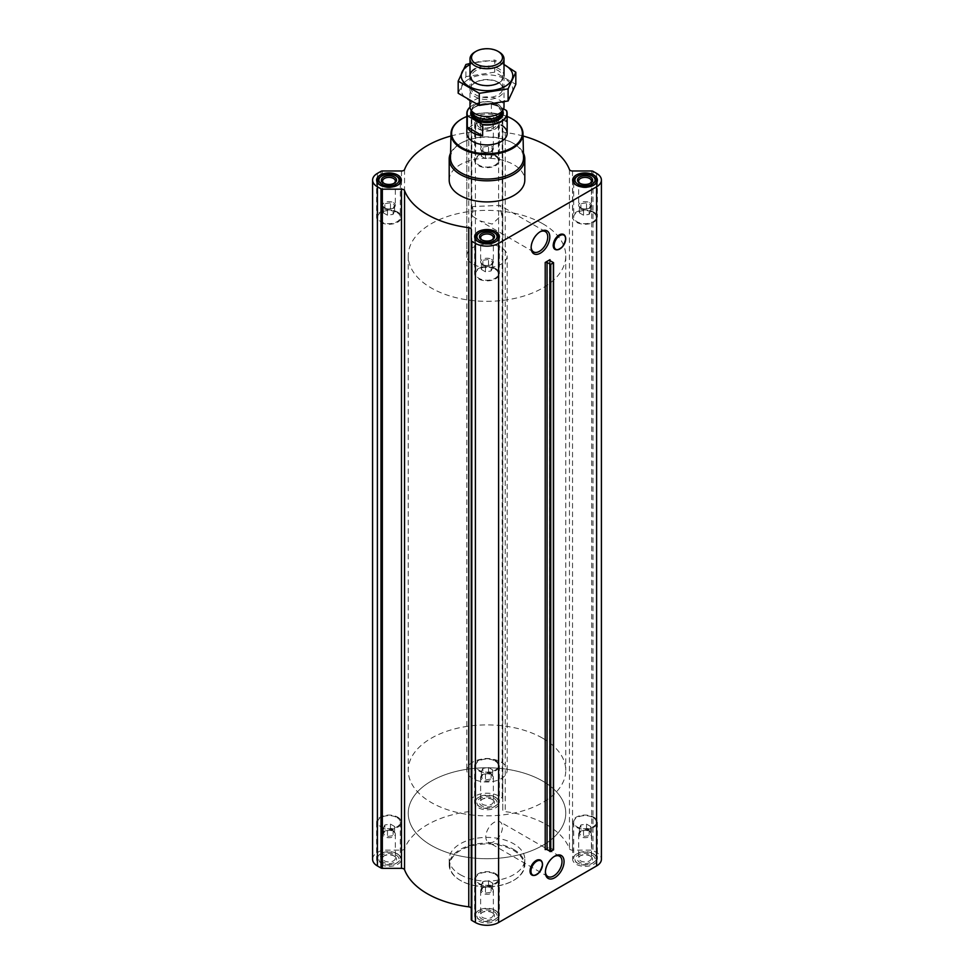 <?xml version="1.0" encoding="UTF-8"?>
<svg xmlns="http://www.w3.org/2000/svg" width="974" height="974" viewBox="0 0 974 974"><rect width="100%" height="100%" fill="white"/><g stroke="black" fill="none" stroke-linecap="round" stroke-linejoin="round"><path stroke-width="0.73" stroke-dasharray="4.87 3.65" d="M472.743 216.386A11.737 6.781 -60 0 1 472.743 206.561L499.942 205.392L501.732 215.035L492.211 224.069L479.865 220.903L472.743 216.386L472.743 206.561M531.147 247.104A11.737 6.781 -60 0 1 531.134 246.532A11.737 6.781 -60 0 1 539.438 232.153A11.737 6.781 -60 0 1 539.937 231.885M393.472 831.431A6.368 3.677 180 0 1 394.787 832.539A6.368 3.677 180 0 1 395.334 834.036A6.368 3.677 180 0 1 388.967 837.713A6.368 3.677 180 0 1 382.599 834.036A6.368 3.677 180 0 1 383.159 832.539A6.368 3.677 180 0 1 393.472 831.431M384.852 824.966L383.354 828.217L387.469 830.591L393.094 829.726L394.592 826.476L390.477 824.101L384.852 824.966L384.852 830.883L383.354 834.134L387.469 836.508L393.094 835.631L394.592 832.393L392.534 830.104L390.477 830.018L384.316 831.053L383.159 832.539M491.505 774.841A6.368 3.677 180 0 1 492.807 775.937A6.368 3.677 180 0 1 493.368 777.435A6.368 3.677 180 0 1 487 781.111A6.368 3.677 180 0 1 480.632 777.435A6.368 3.677 180 0 1 481.193 775.937A6.368 3.677 180 0 1 491.505 774.841M482.885 768.376L481.375 771.615L485.49 774.001L491.115 773.125L492.625 769.874L488.51 767.5L482.885 768.376L482.885 774.293L481.375 777.532L485.49 779.906L491.115 779.042L492.625 775.791L490.567 773.502L488.51 773.417L482.337 774.452L481.193 775.937M589.526 831.431A6.368 3.677 180 0 1 590.841 832.539A6.368 3.677 180 0 1 591.401 834.036A6.368 3.677 180 0 1 585.033 837.713A6.368 3.677 180 0 1 578.666 834.036A6.368 3.677 180 0 1 579.213 832.539A6.368 3.677 180 0 1 589.526 831.431M580.906 824.966L579.408 828.217L583.523 830.591L589.148 829.726L590.646 826.476L586.531 824.101L580.906 824.966L580.906 830.883L579.408 834.134L583.523 836.508L589.148 835.631L590.646 832.393L588.588 830.104L586.531 830.018L580.37 831.053L579.213 832.539M491.505 888.032A6.368 3.677 180 0 1 492.807 889.128A6.368 3.677 180 0 1 493.368 890.626A6.368 3.677 180 0 1 487 894.302A6.368 3.677 180 0 1 480.632 890.626A6.368 3.677 180 0 1 481.193 889.128A6.368 3.677 180 0 1 491.505 888.032M482.885 881.567L481.375 884.806L485.49 887.192L491.115 886.316L492.625 883.077L488.51 880.691L482.885 881.567L482.885 887.484L481.375 890.723L485.49 893.097L491.115 892.233L492.625 888.982L490.567 886.693L488.51 886.608L482.337 887.643L481.193 889.128M561.462 234.186A8.389 4.846 -60 0 1 564.993 239.811A8.389 4.846 -60 0 1 559.186 248.674A8.389 4.846 -60 0 1 553.707 247.615M549.993 260.715L549.993 846.856L545.209 849.62M538.293 859.835A8.389 4.846 -60 0 1 541.824 865.46A8.389 4.846 -60 0 1 536.017 874.323A8.389 4.846 -60 0 1 530.538 873.264M593.763 854.198A12.345 7.135 180 0 1 597.379 859.251A12.345 7.135 180 0 1 585.033 866.373A12.345 7.135 180 0 1 572.675 859.251A12.345 7.135 180 0 1 580.297 852.652A12.345 7.135 180 0 1 593.763 854.198M495.729 797.609A12.345 7.135 180 0 1 499.345 802.649A12.345 7.135 180 0 1 487 809.784A12.345 7.135 180 0 1 474.655 802.649A12.345 7.135 180 0 1 482.276 796.062A12.345 7.135 180 0 1 495.729 797.609M397.709 854.198A12.345 7.135 180 0 1 401.325 859.251A12.345 7.135 180 0 1 388.967 866.373A12.345 7.135 180 0 1 376.621 859.251A12.345 7.135 180 0 1 384.243 852.652A12.345 7.135 180 0 1 397.709 854.198M495.729 910.8A12.345 7.135 180 0 1 499.345 915.84A12.345 7.135 180 0 1 487 922.975A12.345 7.135 180 0 1 474.655 915.84A12.345 7.135 180 0 1 482.276 909.253A12.345 7.135 180 0 1 495.729 910.8M460.264 874.676A37.803 21.83 0 0 0 501.464 879.412A37.803 21.83 0 0 0 524.803 859.251A37.803 21.83 0 0 0 513.736 843.813A37.803 21.83 0 0 0 472.536 839.077A37.803 21.83 0 0 0 449.197 859.251A37.803 21.83 0 0 0 460.264 874.676M471.246 229.462L471.246 919.675M401.471 170.986L401.471 850.144L382.344 850.144A1.887 1.096 0 0 0 381.004 850.472L377.388 852.554A16.388 9.46 0 0 0 372.592 859.251M401.471 850.144A3.153 1.814 0 0 0 404.551 848.719A84.434 48.749 0 0 1 468.774 811.646A3.153 1.814 0 0 0 471.246 809.869L471.246 798.814A1.887 1.096 0 0 1 471.806 798.047L475.409 795.965A16.388 9.46 0 0 1 498.591 795.965L502.194 798.047A1.887 1.096 0 0 1 502.754 798.814L502.754 809.869A3.153 1.814 0 0 0 505.226 811.646A84.434 48.749 0 0 1 569.449 848.719A3.153 1.814 0 0 0 572.529 850.144L591.656 850.144A1.887 1.096 0 0 1 592.996 850.472L596.612 852.554A16.388 9.46 0 0 1 601.408 859.251M553.354 849.547L550.067 847.916A1.266 0.731 0 0 1 549.993 846.856M495.729 118.451A12.345 7.135 180 0 1 499.345 123.491A12.345 7.135 180 0 1 487 130.626A12.345 7.135 180 0 1 474.655 123.491A12.345 7.135 180 0 1 482.276 116.904A12.345 7.135 180 0 1 495.729 118.451M449.197 180.08A37.803 21.83 180 0 1 472.536 159.919A37.803 21.83 180 0 1 513.736 164.655A37.803 21.83 180 0 1 524.803 180.08M523.062 136.007A84.434 48.749 0 0 0 505.226 132.488L505.226 811.646M450.938 136.007A84.434 48.749 0 0 1 468.774 132.488A3.153 1.814 0 0 0 471.246 130.711L471.246 119.656A1.887 1.096 0 0 1 471.806 118.889L475.409 116.795A16.388 9.46 0 0 1 498.591 116.795L502.194 118.889A1.887 1.096 0 0 1 502.754 119.656L502.754 130.711A3.153 1.814 0 0 0 505.226 132.488M502.754 130.711L502.754 809.869M502.754 119.656L502.754 798.814M471.246 119.656L471.246 798.814M471.246 130.711L471.246 809.869M466.838 116.478A35.381 20.43 180 0 1 507.162 116.478M466.838 255.858A20.162 11.639 180 0 1 479.281 245.095A20.162 11.639 180 0 1 501.257 247.627A20.162 11.639 180 0 1 507.162 255.858A20.162 11.639 180 0 1 487 267.497A20.162 11.639 180 0 1 466.838 255.858L466.838 133.268A20.162 11.639 180 0 1 479.281 122.505A20.162 11.639 180 0 1 501.257 125.037M461.761 118.95A36.014 20.795 180 0 1 512.239 118.95M450.475 157.678A36.525 21.087 180 0 1 461.177 143.032A36.525 21.087 180 0 1 512.823 143.032L512.823 143.032A36.525 21.087 180 0 1 523.525 157.678M450.572 153.137A37.803 21.83 180 0 1 460.264 143.555A37.803 21.83 180 0 1 513.736 143.555L513.736 143.555A37.803 21.83 180 0 1 523.428 153.137M512.823 143.032L513.736 143.555L512.823 143.032M495.729 268.678A12.345 7.135 180 0 1 499.345 273.731A12.345 7.135 180 0 1 487 280.853A12.345 7.135 180 0 1 474.655 273.731A12.345 7.135 180 0 1 482.276 267.144A12.345 7.135 180 0 1 495.729 268.678M495.023 269.092A11.347 6.55 180 0 1 498.347 273.731A11.347 6.55 180 0 1 487 280.269A11.347 6.55 180 0 1 475.653 273.731A11.347 6.55 180 0 1 482.654 267.68A11.347 6.55 180 0 1 495.023 269.092M397.709 212.088A12.345 7.135 180 0 1 401.325 217.129A12.345 7.135 180 0 1 388.967 224.263A12.345 7.135 180 0 1 376.621 217.129A12.345 7.135 180 0 1 384.243 210.542A12.345 7.135 180 0 1 397.709 212.088M396.99 212.502A11.347 6.55 180 0 1 400.314 217.129A11.347 6.55 180 0 1 388.967 223.679A11.347 6.55 180 0 1 377.632 217.129A11.347 6.55 180 0 1 384.633 211.078A11.347 6.55 180 0 1 396.99 212.502M495.729 155.487A12.345 7.135 180 0 1 499.345 160.54A12.345 7.135 180 0 1 487 167.662A12.345 7.135 180 0 1 474.655 160.54A12.345 7.135 180 0 1 482.276 153.941A12.345 7.135 180 0 1 495.729 155.487M495.023 155.901A11.347 6.55 180 0 1 498.347 160.54A11.347 6.55 180 0 1 487 167.078A11.347 6.55 180 0 1 475.653 160.54A11.347 6.55 180 0 1 482.654 154.489A11.347 6.55 180 0 1 495.023 155.901M593.763 212.088A12.345 7.135 180 0 1 597.379 217.129A12.345 7.135 180 0 1 585.033 224.263A12.345 7.135 180 0 1 572.675 217.129A12.345 7.135 180 0 1 580.297 210.542A12.345 7.135 180 0 1 593.763 212.088M593.044 212.502A11.347 6.55 180 0 1 596.368 217.129A11.347 6.55 180 0 1 585.033 223.679A11.347 6.55 180 0 1 573.686 217.129A11.347 6.55 180 0 1 580.687 211.078A11.347 6.55 180 0 1 593.044 212.502M496.74 241.065A11.347 6.55 180 0 1 477.26 241.065M478.977 233.078A11.347 6.55 180 0 1 495.023 233.078M594.773 184.463A11.347 6.55 180 0 1 575.281 184.463M577.01 176.489A11.347 6.55 180 0 1 593.044 176.489M494.135 119.376L494.135 119.376A10.081 5.82 180 0 1 494.135 127.606A10.081 5.82 180 0 1 479.865 127.606A10.081 5.82 180 0 1 479.865 119.376A10.081 5.82 180 0 1 494.135 119.376L495.023 119.887A11.347 6.55 180 0 1 498.347 124.514A11.347 6.55 180 0 1 487 131.064A11.347 6.55 180 0 1 475.653 124.514A11.347 6.55 180 0 1 478.977 119.887A11.347 6.55 180 0 1 495.023 119.887L494.135 119.376M492.345 120.399A7.561 4.371 180 0 1 492.345 126.571A7.561 4.371 180 0 1 481.655 126.571A7.561 4.371 180 0 1 481.655 120.399A7.561 4.371 180 0 1 492.345 120.399M398.719 184.463A11.347 6.55 180 0 1 379.227 184.463M380.956 176.489A11.347 6.55 180 0 1 396.99 176.489M491.894 240.006A6.368 3.677 180 0 1 491.505 240.249A6.368 3.677 180 0 1 482.495 240.249A6.368 3.677 180 0 1 482.106 240.006M491.505 259.291A6.368 3.677 180 0 1 493.368 261.896A6.368 3.677 180 0 1 492.807 263.394A6.368 3.677 180 0 1 487 265.573A6.368 3.677 180 0 1 481.193 263.394A6.368 3.677 180 0 1 480.852 262.846A6.368 3.677 180 0 1 480.632 261.896A6.368 3.677 180 0 1 484.565 258.5A6.368 3.677 180 0 1 491.505 259.291M491.115 270.955L492.625 267.716L488.51 265.33L482.885 266.206L481.375 269.445L485.49 271.831L491.115 270.955L491.115 265.038L492.625 261.799L488.51 259.425L482.885 260.289L481.375 263.54L485.49 265.914L491.663 264.879L492.807 263.394M488.51 265.33L488.51 259.425M492.625 267.716L492.625 261.799M482.885 266.206L482.885 260.289M481.375 269.445L481.375 263.54M485.49 271.831L485.49 265.914M393.861 183.416A6.368 3.677 180 0 1 393.472 183.66A6.368 3.677 180 0 1 384.474 183.66A6.368 3.677 180 0 1 384.085 183.416M393.472 202.702A6.368 3.677 180 0 1 395.334 205.295A6.368 3.677 180 0 1 394.787 206.792A6.368 3.677 180 0 1 388.967 208.972A6.368 3.677 180 0 1 383.159 206.792A6.368 3.677 180 0 1 382.819 206.245A6.368 3.677 180 0 1 382.599 205.295A6.368 3.677 180 0 1 386.532 201.898A6.368 3.677 180 0 1 393.472 202.702M393.094 214.365L394.592 211.115L390.477 208.74L384.852 209.605L383.354 212.856L387.469 215.23L393.094 214.365L393.094 208.448L394.592 205.197L390.477 202.823L384.852 203.688L383.354 206.938L387.469 209.313L393.63 208.278L394.787 206.792M491.505 121.86A6.368 3.677 180 0 1 493.368 124.465A6.368 3.677 180 0 1 491.505 127.058A6.368 3.677 180 0 1 482.495 127.058A6.368 3.677 180 0 1 480.632 124.465A6.368 3.677 180 0 1 484.565 121.068A6.368 3.677 180 0 1 491.505 121.86M491.505 146.1A6.368 3.677 180 0 1 493.368 148.705A6.368 3.677 180 0 1 492.807 150.203A6.368 3.677 180 0 1 487 152.382A6.368 3.677 180 0 1 481.193 150.203A6.368 3.677 180 0 1 480.852 149.655A6.368 3.677 180 0 1 480.632 148.705A6.368 3.677 180 0 1 484.565 145.309A6.368 3.677 180 0 1 491.505 146.1M491.115 157.764L492.625 154.525L488.51 152.139L482.885 153.015L481.375 156.254L485.49 158.64L491.115 157.764L491.115 151.847L492.625 148.608L488.51 146.222L482.885 147.098L481.375 150.349L485.49 152.723L491.663 151.688L492.807 150.203M589.915 183.416A6.368 3.677 180 0 1 589.526 183.66A6.368 3.677 180 0 1 580.528 183.66A6.368 3.677 180 0 1 580.139 183.416M589.526 202.702A6.368 3.677 180 0 1 591.401 205.295A6.368 3.677 180 0 1 590.841 206.792A6.368 3.677 180 0 1 585.033 208.972A6.368 3.677 180 0 1 579.213 206.792A6.368 3.677 180 0 1 578.873 206.245A6.368 3.677 180 0 1 578.666 205.295A6.368 3.677 180 0 1 582.586 201.898A6.368 3.677 180 0 1 589.526 202.702M589.148 214.365L590.646 211.115L586.531 208.74L580.906 209.605L579.408 212.856L583.523 215.23L589.148 214.365L589.148 208.448L590.646 205.197L586.531 202.823L580.906 203.688L579.408 206.938L583.523 209.313L589.684 208.278L590.841 206.792M586.531 208.74L586.531 202.823M590.646 211.115L590.646 205.197M580.906 209.605L580.906 203.688M579.408 212.856L579.408 206.938M583.523 215.23L583.523 209.313M488.51 152.139L488.51 146.222M492.625 154.525L492.625 148.608M482.885 153.015L482.885 147.098M481.375 156.254L481.375 150.349M485.49 158.64L485.49 152.723M390.477 208.74L390.477 202.823M394.592 211.115L394.592 205.197M384.852 209.605L384.852 203.688M383.354 212.856L383.354 206.938M387.469 215.23L387.469 209.313M513.736 849.474A37.803 21.83 180 0 1 524.803 864.9A37.803 21.83 180 0 1 513.736 880.338A37.803 21.83 180 0 1 460.264 880.338A37.803 21.83 180 0 1 449.197 864.9A37.803 21.83 180 0 1 472.536 844.738A37.803 21.83 180 0 1 513.736 849.474M513.286 850.241A37.182 21.465 180 0 1 513.286 880.593A37.182 21.465 180 0 1 460.714 880.593A37.182 21.465 180 0 1 460.714 850.241A37.182 21.465 180 0 1 513.286 850.241M545.403 871.73A11.737 6.781 -60 0 1 545.391 871.158A11.737 6.781 -60 0 1 553.695 856.779A11.737 6.781 -60 0 1 554.194 856.511M494.135 841.56A11.737 6.781 -60 0 1 488.254 842.145A11.737 6.781 -60 0 1 488.254 828.582A11.737 6.781 -60 0 1 500.003 821.812A11.737 6.781 -60 0 1 501.805 831.212A11.737 6.781 -60 0 1 494.135 841.56M495.729 873.751A12.345 7.135 180 0 1 499.345 878.791A12.345 7.135 180 0 1 487 885.926A12.345 7.135 180 0 1 474.655 878.791A12.345 7.135 180 0 1 482.276 872.205A12.345 7.135 180 0 1 495.729 873.751M495.023 874.165A11.347 6.55 180 0 1 498.347 878.791A11.347 6.55 180 0 1 487 885.342A11.347 6.55 180 0 1 475.653 878.791A11.347 6.55 180 0 1 482.654 872.741A11.347 6.55 180 0 1 495.023 874.165M397.709 817.162A12.345 7.135 180 0 1 401.325 822.202A12.345 7.135 180 0 1 388.967 829.337A12.345 7.135 180 0 1 376.621 822.202A12.345 7.135 180 0 1 384.243 815.615A12.345 7.135 180 0 1 397.709 817.162M396.99 817.563A11.347 6.55 180 0 1 400.314 822.202A11.347 6.55 180 0 1 388.967 828.752A11.347 6.55 180 0 1 377.632 822.202A11.347 6.55 180 0 1 384.633 816.151A11.347 6.55 180 0 1 396.99 817.563M495.729 760.56A12.345 7.135 180 0 1 499.345 765.601A12.345 7.135 180 0 1 487 772.735A12.345 7.135 180 0 1 474.655 765.601A12.345 7.135 180 0 1 482.276 759.014A12.345 7.135 180 0 1 495.729 760.56M495.023 760.974A11.347 6.55 180 0 1 498.347 765.601A11.347 6.55 180 0 1 487 772.151A11.347 6.55 180 0 1 475.653 765.601A11.347 6.55 180 0 1 482.654 759.55A11.347 6.55 180 0 1 495.023 760.974M593.763 817.162A12.345 7.135 180 0 1 597.379 822.202A12.345 7.135 180 0 1 585.033 829.337A12.345 7.135 180 0 1 572.675 822.202A12.345 7.135 180 0 1 580.297 815.615A12.345 7.135 180 0 1 593.763 817.162M593.044 817.563A11.347 6.55 180 0 1 596.368 822.202A11.347 6.55 180 0 1 585.033 828.752A11.347 6.55 180 0 1 573.686 822.202A11.347 6.55 180 0 1 580.687 816.151A11.347 6.55 180 0 1 593.044 817.563M495.023 910.179A11.347 6.55 180 0 1 498.347 914.817A11.347 6.55 180 0 1 495.023 919.444A11.347 6.55 180 0 1 478.977 919.444A11.347 6.55 180 0 1 475.653 914.817A11.347 6.55 180 0 1 482.654 908.766A11.347 6.55 180 0 1 495.023 910.179M494.135 911.725A10.081 5.82 180 0 1 494.135 919.955A10.081 5.82 180 0 1 479.865 919.955A10.081 5.82 180 0 1 479.865 911.725A10.081 5.82 180 0 1 494.135 911.725M492.345 912.76L492.345 912.76A7.561 4.371 180 0 1 492.345 918.932A7.561 4.371 180 0 1 481.655 918.932A7.561 4.371 180 0 1 481.655 912.76A7.561 4.371 180 0 1 492.345 912.76L491.505 912.261A6.368 3.677 180 0 1 493.368 914.866A6.368 3.677 180 0 1 487 918.543A6.368 3.677 180 0 1 480.632 914.866A6.368 3.677 180 0 1 482.495 912.261A6.368 3.677 180 0 1 491.505 912.261L492.345 912.76M593.044 853.589A11.347 6.55 180 0 1 596.368 858.216A11.347 6.55 180 0 1 593.044 862.842A11.347 6.55 180 0 1 577.01 862.842A11.347 6.55 180 0 1 573.686 858.216A11.347 6.55 180 0 1 580.687 852.165A11.347 6.55 180 0 1 593.044 853.589M592.155 855.123A10.081 5.82 180 0 1 592.155 863.366A10.081 5.82 180 0 1 577.899 863.366A10.081 5.82 180 0 1 577.899 855.123A10.081 5.82 180 0 1 592.155 855.123M590.378 856.158L590.378 856.158A7.561 4.371 180 0 1 590.378 862.331A7.561 4.371 180 0 1 579.676 862.331A7.561 4.371 180 0 1 579.676 856.158A7.561 4.371 180 0 1 590.378 856.158L589.526 855.671A6.368 3.677 180 0 1 591.401 858.264A6.368 3.677 180 0 1 585.033 861.941A6.368 3.677 180 0 1 578.666 858.264A6.368 3.677 180 0 1 580.528 855.671A6.368 3.677 180 0 1 589.526 855.671L590.378 856.158M495.023 796.988A11.347 6.55 180 0 1 498.347 801.614A11.347 6.55 180 0 1 495.023 806.253A11.347 6.55 180 0 1 478.977 806.253A11.347 6.55 180 0 1 475.653 801.614A11.347 6.55 180 0 1 482.654 795.575A11.347 6.55 180 0 1 495.023 796.988M494.135 798.534A10.081 5.82 180 0 1 494.135 806.764A10.081 5.82 180 0 1 479.865 806.764A10.081 5.82 180 0 1 479.865 798.534A10.081 5.82 180 0 1 494.135 798.534M492.345 799.557L492.345 799.557A7.561 4.371 180 0 1 492.345 805.741A7.561 4.371 180 0 1 481.655 805.741A7.561 4.371 180 0 1 481.655 799.557A7.561 4.371 180 0 1 492.345 799.557L491.505 799.07A6.368 3.677 180 0 1 493.368 801.675A6.368 3.677 180 0 1 487 805.352A6.368 3.677 180 0 1 480.632 801.675A6.368 3.677 180 0 1 482.495 799.07A6.368 3.677 180 0 1 491.505 799.07L492.345 799.557M396.99 853.589A11.347 6.55 180 0 1 400.314 858.216A11.347 6.55 180 0 1 396.99 862.842A11.347 6.55 180 0 1 380.956 862.842A11.347 6.55 180 0 1 377.632 858.216A11.347 6.55 180 0 1 384.633 852.165A11.347 6.55 180 0 1 396.99 853.589M396.101 855.123A10.081 5.82 180 0 1 396.101 863.366A10.081 5.82 180 0 1 381.845 863.366A10.081 5.82 180 0 1 381.845 855.123A10.081 5.82 180 0 1 396.101 855.123M394.324 856.158L394.324 856.158A7.561 4.371 180 0 1 394.324 862.331A7.561 4.371 180 0 1 383.622 862.331A7.561 4.371 180 0 1 383.622 856.158A7.561 4.371 180 0 1 394.324 856.158L393.472 855.671A6.368 3.677 180 0 1 395.334 858.264A6.368 3.677 180 0 1 388.967 861.941A6.368 3.677 180 0 1 382.599 858.264A6.368 3.677 180 0 1 384.474 855.671A6.368 3.677 180 0 1 393.472 855.671L394.324 856.158M492.625 883.077L492.625 888.982M488.51 880.691L488.51 886.608M481.375 884.806L481.375 890.723M485.49 887.192L485.49 893.097M491.115 886.316L491.115 892.233M590.646 826.476L590.646 832.393M586.531 824.101L586.531 830.018M579.408 828.217L579.408 834.134M583.523 830.591L583.523 836.508M589.148 829.726L589.148 835.631M492.625 769.874L492.625 775.791M488.51 767.5L488.51 773.417M481.375 771.615L481.375 777.532M485.49 774.001L485.49 779.906M491.115 773.125L491.115 779.042M394.592 826.476L394.592 832.393M390.477 824.101L390.477 830.018M383.354 828.217L383.354 834.134M387.469 830.591L387.469 836.508M393.094 829.726L393.094 835.631M542.701 223.703A78.772 45.474 180 0 1 565.772 255.858A78.772 45.474 180 0 1 487 301.331A78.772 45.474 180 0 1 408.228 255.858A78.772 45.474 180 0 1 456.855 213.842A78.772 45.474 180 0 1 542.701 223.703M542.701 781.087A78.772 45.474 180 0 1 565.772 813.241A78.772 45.474 180 0 1 487 858.727A78.772 45.474 180 0 1 408.228 813.241A78.772 45.474 180 0 1 456.855 771.238A78.772 45.474 180 0 1 542.701 781.087A78.772 45.474 180 0 1 565.772 813.241A78.772 45.474 180 0 1 487 858.727A78.772 45.474 180 0 1 408.228 813.241A78.772 45.474 180 0 1 456.855 771.238A78.772 45.474 180 0 1 542.701 781.087M470.004 107.201A19.918 11.493 180 0 1 472.914 105.07A19.918 11.493 180 0 1 491.712 102.026L503.595 108.881M470.004 107.14A20.162 11.639 180 0 1 472.743 105.168A20.162 11.639 180 0 1 491.383 102.039L491.712 102.026M501.257 762.143A20.162 11.639 180 0 1 507.162 770.373A20.162 11.639 180 0 1 487 782.012A20.162 11.639 180 0 1 466.838 770.373A20.162 11.639 180 0 1 479.281 759.61A20.162 11.639 180 0 1 501.257 762.143M506.687 110.878L506.687 121.994A20.162 11.639 0 0 0 501.257 116.283A20.162 11.639 0 0 0 491.383 113.154L491.383 102.039M542.701 738.219A78.772 45.474 180 0 1 565.772 770.373A78.772 45.474 180 0 1 487 815.847A78.772 45.474 180 0 1 408.228 770.373A78.772 45.474 180 0 1 456.855 728.357A78.772 45.474 180 0 1 542.701 738.219M506.687 121.994L491.383 113.154M474.971 51.951A17.008 9.825 180 0 1 499.029 51.951M469.992 106.702A17.008 9.825 180 0 1 480.486 97.631A17.008 9.825 180 0 1 499.029 99.762A17.008 9.825 180 0 1 504.008 106.702M468.774 79.162A25.774 14.878 0 0 0 480.328 104.06A25.774 14.878 0 0 0 511.898 85.834A25.774 14.878 0 0 0 468.774 79.162M474.971 82.741L474.971 82.741A17.008 9.825 0 0 0 474.971 96.633A17.008 9.825 0 0 0 499.029 96.633A17.008 9.825 0 0 0 499.029 82.741A17.008 9.825 0 0 0 474.971 82.741L475.933 82.181A15.645 9.034 0 0 0 471.355 88.573A15.645 9.034 0 0 0 487 97.607A15.645 9.034 0 0 0 502.645 88.573A15.645 9.034 0 0 0 498.067 82.181A15.645 9.034 0 0 0 475.933 82.181L474.971 82.741L475.933 83.289A15.645 9.034 0 0 0 498.067 83.289A15.645 9.034 0 0 0 502.645 76.909A15.645 9.034 0 0 0 492.99 68.557A15.645 9.034 0 0 0 475.933 70.518A15.645 9.034 0 0 0 471.355 76.909A15.645 9.034 0 0 0 475.933 83.289M458.182 93.248L465.901 76.617L494.719 72.161L515.818 84.336M494.719 72.161L494.719 60.047L471.611 63.079M504.008 64.552L494.719 60.047M465.901 76.617L465.901 64.503M498.067 82.181L499.029 82.741A17.008 9.825 0 0 0 499.029 68.85A17.008 9.825 0 0 0 474.971 68.85M504.008 64.613A25.774 14.878 0 0 0 469.992 64.613M553.317 262.359L553.317 849.523M550.067 260.752L550.067 847.916M592.996 171.314L592.996 850.472M596.612 173.396L596.612 852.554M591.656 170.986L591.656 850.144M572.529 170.986L572.529 850.144M569.449 169.561L569.449 848.719M502.194 118.889L502.194 798.047M498.591 116.795L498.591 795.965M475.409 116.795L475.409 795.965M471.806 118.889L471.806 798.047M468.774 132.488L468.774 811.646M404.551 169.561L404.551 848.719M382.344 170.986L382.344 850.144M381.004 171.314L381.004 850.472M377.388 173.396L377.388 852.554M565.224 236.426A8.608 4.967 -60 0 1 559.453 249.003A8.608 4.967 -60 0 1 557.53 249.758M542.055 862.075A8.608 4.967 -60 0 1 536.284 874.652A8.608 4.967 -60 0 1 534.361 875.407M471.282 110.805A16.254 9.387 180 0 1 482.763 104.133A16.254 9.387 180 0 1 498.493 106.556A16.254 9.387 180 0 1 502.718 110.805M471.915 112.168A15.316 8.839 180 0 1 471.684 110.659L472.147 112.68A15.365 8.876 180 0 1 479.33 102.708A15.365 8.876 180 0 1 497.872 104.121A15.365 8.876 180 0 1 501.853 112.68L502.316 110.659A15.316 8.839 180 0 1 502.085 112.168M471.684 111.681L471.684 110.659A15.316 8.839 180 0 1 481.144 102.489A15.316 8.839 180 0 1 497.824 104.413A15.316 8.839 180 0 1 502.316 110.659L502.316 111.681M497.824 106.178A15.316 8.839 180 0 1 502.316 112.424L498.018 106.604C486.501 100.237 469.651 107.128 471.684 112.424A15.316 8.839 180 0 1 481.144 104.255A15.316 8.839 180 0 1 497.824 106.178M545.306 231.581L499.942 205.392M533.569 251.913L479.865 220.903M393.898 831.382L394.787 832.539M491.931 774.793L492.807 775.937M589.952 831.382L590.841 832.539M491.931 887.984L492.807 889.128M549.628 260.204L549.628 847.368M461.177 143.032L460.264 143.555M531.134 246.532L531.134 247.737M539.438 232.153L540.473 231.556M474.655 236.682L474.655 273.731M499.345 236.682L499.345 273.731M376.621 180.08L376.621 217.129M401.325 180.08L401.325 217.129M474.655 123.491L474.655 160.54M499.345 123.491L499.345 160.54M572.675 180.08L572.675 217.129M597.379 180.08L597.379 217.129M475.653 239.507L475.653 273.731M498.347 239.507L498.347 273.731M573.686 182.905L573.686 217.129M596.368 182.905L596.368 217.129M479.865 119.376L478.977 119.887M475.653 124.514L475.653 160.54M498.347 124.514L498.347 160.54M377.632 182.905L377.632 217.129M400.314 182.905L400.314 217.129M491.505 240.249L492.345 239.762M482.495 240.249L481.655 239.762M480.632 237.656L480.632 261.896M493.368 237.656L493.368 261.896M482.069 264.538L481.193 263.394M393.472 183.66L394.324 183.173M384.474 183.66L383.622 183.173M382.599 181.054L382.599 205.295M395.334 181.054L395.334 205.295M384.048 207.949L383.159 206.792M491.505 127.058L492.345 126.571M482.495 127.058L481.655 126.571M480.632 124.465L480.632 148.705M493.368 124.465L493.368 148.705M482.069 151.347L481.193 150.203M589.526 183.66L590.378 183.173M580.528 183.66L579.676 183.173M578.666 181.054L578.666 205.295M591.401 181.054L591.401 205.295M580.102 207.949L579.213 206.792M449.197 859.251L449.197 864.9M524.803 859.251L524.803 864.9M545.391 871.158L545.391 872.351M553.695 856.779L554.73 856.183M559.563 856.195L500.003 821.812M547.826 876.527L488.254 842.145M474.655 878.791L474.655 915.84M499.345 878.791L499.345 915.84M376.621 822.202L376.621 859.251M401.325 822.202L401.325 859.251M474.655 765.601L474.655 802.649M499.345 765.601L499.345 802.649M572.675 822.202L572.675 859.251M597.379 822.202L597.379 859.251M475.653 878.791L475.653 914.817M498.347 878.791L498.347 914.817M494.135 919.955L495.023 919.444M479.865 919.955L478.977 919.444M573.686 822.202L573.686 858.216M596.368 822.202L596.368 858.216M592.155 863.366L593.044 862.842M577.899 863.366L577.01 862.842M475.653 765.601L475.653 801.614M498.347 765.601L498.347 801.614M494.135 806.764L495.023 806.253M479.865 806.764L478.977 806.253M377.632 822.202L377.632 858.216M400.314 822.202L400.314 858.216M396.101 863.366L396.99 862.842M381.845 863.366L380.956 862.842M480.632 890.626L480.632 914.866M493.368 890.626L493.368 914.866M482.495 912.261L481.655 912.76M382.599 834.036L382.599 858.264M395.334 834.036L395.334 858.264M384.474 855.671L383.622 856.158M480.632 777.435L480.632 801.675M493.368 777.435L493.368 801.675M482.495 799.07L481.655 799.557M578.666 834.036L578.666 858.264M591.401 834.036L591.401 858.264M580.528 855.671L579.676 856.158M507.162 770.373L507.162 255.858M408.228 255.858L408.228 770.373M565.772 255.858L565.772 770.373M466.838 133.268L466.838 770.373M469.992 75.789L469.992 100.931M504.008 75.789L504.008 102.014M502.645 88.573L502.645 76.909M471.355 88.573L471.355 76.909M498.067 83.289L499.029 82.741"/><path stroke-width="1.46" d="M539.937 231.885A11.737 6.781 -60 0 1 545.306 231.581A11.737 6.781 -60 0 1 547.108 240.98A11.737 6.781 -60 0 1 539.438 251.329A11.737 6.781 -60 0 1 533.569 251.913A11.737 6.781 -60 0 1 531.147 247.104M553.707 247.615A8.389 4.846 -60 0 1 554.997 239.409A8.389 4.846 -60 0 1 561.462 234.186M540.473 253.118A13.21 7.622 -60 0 1 531.134 247.737A13.21 7.622 -60 0 1 540.473 231.556A13.21 7.622 -60 0 1 549.811 236.95A13.21 7.622 -60 0 1 540.473 253.118M545.209 262.456A1.266 0.731 0 0 1 547.047 262.493L550.76 264.392L553.536 262.639L550.067 260.752A1.266 0.731 0 0 1 549.993 259.681L545.209 262.456L545.209 849.62A1.266 0.731 0 0 1 547.047 849.657L550.76 851.556L553.354 849.547M450.938 136.007A84.434 48.749 0 0 0 404.551 169.561A3.153 1.814 0 0 1 401.471 170.986L382.344 170.986A1.887 1.096 0 0 0 381.004 171.314L377.388 173.396A16.388 9.46 0 0 0 372.592 180.08A16.388 9.46 0 0 0 377.388 186.777L381.004 188.859A1.887 1.096 0 0 0 382.344 189.175L401.471 189.175A3.153 1.814 0 0 1 404.551 190.612A84.434 48.749 0 0 0 468.774 227.685A3.153 1.814 0 0 1 471.246 229.462L471.246 919.675A1.887 1.096 0 0 0 471.806 920.442L475.409 922.524A16.388 9.46 0 0 0 498.591 922.524L596.612 865.935A16.388 9.46 0 0 0 601.408 859.251L601.408 180.08A16.388 9.46 0 0 0 596.612 173.396L592.996 171.314A1.887 1.096 0 0 0 591.656 170.986L572.529 170.986A3.153 1.814 0 0 1 569.449 169.561A84.434 48.749 0 0 0 523.062 136.007M471.246 240.505A1.887 1.096 0 0 0 471.806 241.284L475.409 243.366A16.388 9.46 0 0 0 498.591 243.366L596.612 186.777A16.388 9.46 0 0 0 601.408 180.08M554.73 877.744A13.21 7.622 -60 0 1 545.391 872.351A13.21 7.622 -60 0 1 554.73 856.183A13.21 7.622 -60 0 1 564.068 861.576A13.21 7.622 -60 0 1 554.73 877.744M530.538 873.264A8.389 4.846 -60 0 1 531.816 865.058A8.389 4.846 -60 0 1 538.293 859.835M471.246 908.62A3.153 1.814 0 0 0 468.774 906.843A84.434 48.749 0 0 1 404.551 869.77A3.153 1.814 0 0 0 401.471 868.345L382.344 868.345A1.887 1.096 0 0 1 381.004 868.017L377.388 865.935A16.388 9.46 0 0 1 372.592 859.251L372.592 180.08M593.763 175.04A12.345 7.135 180 0 1 597.379 180.08A12.345 7.135 180 0 1 585.033 187.215A12.345 7.135 180 0 1 572.675 180.08A12.345 7.135 180 0 1 580.297 173.494A12.345 7.135 180 0 1 593.763 175.04M397.709 175.04A12.345 7.135 180 0 1 401.325 180.08A12.345 7.135 180 0 1 388.967 187.215A12.345 7.135 180 0 1 376.621 180.08A12.345 7.135 180 0 1 384.243 173.494A12.345 7.135 180 0 1 397.709 175.04M495.729 231.642A12.345 7.135 180 0 1 499.345 236.682A12.345 7.135 180 0 1 487 243.817A12.345 7.135 180 0 1 474.655 236.682A12.345 7.135 180 0 1 482.276 230.095A12.345 7.135 180 0 1 495.729 231.642M523.428 153.137A37.803 21.83 180 0 1 524.803 158.993L524.803 180.08A37.803 21.83 180 0 1 487 201.91A37.803 21.83 180 0 1 449.197 180.08L449.197 158.993A37.803 21.83 180 0 1 450.572 153.137M507.162 116.478A35.381 20.43 180 0 1 512.02 118.816L512.02 118.816A35.381 20.43 180 0 1 512.02 147.707A35.381 20.43 180 0 1 461.98 147.707A35.381 20.43 180 0 1 461.98 118.816A35.381 20.43 180 0 1 466.838 116.478M501.257 125.037A20.162 11.639 180 0 1 507.162 133.268A20.162 11.639 180 0 1 487 144.907A20.162 11.639 180 0 1 466.838 133.268L466.838 113.398A20.162 11.639 180 0 1 470.004 107.14M512.239 118.95A36.014 20.795 180 0 1 512.458 119.084L512.458 119.084A36.014 20.795 180 0 1 523.001 133.523A36.014 20.795 180 0 1 487 154.574A36.014 20.795 180 0 1 450.999 133.523A36.014 20.795 180 0 1 461.542 119.084A36.014 20.795 180 0 1 461.761 118.95M523.001 133.523L523.525 157.678A36.525 21.087 180 0 1 487 179.033A36.525 21.087 180 0 1 450.475 157.678L450.999 133.523M524.803 158.993A37.803 21.83 180 0 1 487 180.823A37.803 21.83 180 0 1 449.197 158.993M495.023 233.078L494.135 232.567A10.081 5.82 180 0 1 494.135 240.797A10.081 5.82 180 0 1 479.865 240.797A10.081 5.82 180 0 1 479.865 232.567A10.081 5.82 180 0 1 494.135 232.567L495.023 233.078A11.347 6.55 180 0 1 498.347 237.705A11.347 6.55 180 0 1 496.74 241.065M492.345 233.59A7.561 4.371 180 0 1 492.345 239.762A7.561 4.371 180 0 1 481.655 239.762A7.561 4.371 180 0 1 481.655 233.59A7.561 4.371 180 0 1 492.345 233.59M477.26 241.065A11.347 6.55 180 0 1 475.653 237.705A11.347 6.55 180 0 1 478.977 233.078L479.865 232.567M593.044 176.489L592.155 175.965A10.081 5.82 180 0 1 592.155 184.196A10.081 5.82 180 0 1 577.899 184.196A10.081 5.82 180 0 1 577.899 175.965A10.081 5.82 180 0 1 592.155 175.965L593.044 176.489A11.347 6.55 180 0 1 596.368 181.115A11.347 6.55 180 0 1 594.773 184.463M590.378 177A7.561 4.371 180 0 1 590.378 183.173A7.561 4.371 180 0 1 579.676 183.173A7.561 4.371 180 0 1 579.676 177A7.561 4.371 180 0 1 590.378 177M575.281 184.463A11.347 6.55 180 0 1 573.686 181.115A11.347 6.55 180 0 1 577.01 176.489L577.899 175.965M396.99 176.489L396.101 175.965A10.081 5.82 180 0 1 396.101 184.196A10.081 5.82 180 0 1 381.845 184.196A10.081 5.82 180 0 1 381.845 175.965A10.081 5.82 180 0 1 396.101 175.965L396.99 176.489A11.347 6.55 180 0 1 400.314 181.115A11.347 6.55 180 0 1 398.719 184.463M394.324 177A7.561 4.371 180 0 1 394.324 183.173A7.561 4.371 180 0 1 383.622 183.173A7.561 4.371 180 0 1 383.622 177A7.561 4.371 180 0 1 394.324 177M379.227 184.463A11.347 6.55 180 0 1 377.632 181.115A11.347 6.55 180 0 1 380.956 176.489L381.845 175.965M482.106 240.006A6.368 3.677 180 0 1 480.632 237.656A6.368 3.677 180 0 1 484.565 234.259A6.368 3.677 180 0 1 491.505 235.051A6.368 3.677 180 0 1 493.368 237.656A6.368 3.677 180 0 1 491.894 240.006M384.085 183.416A6.368 3.677 180 0 1 382.599 181.054A6.368 3.677 180 0 1 386.532 177.658A6.368 3.677 180 0 1 393.472 178.461A6.368 3.677 180 0 1 395.334 181.054A6.368 3.677 180 0 1 393.861 183.416M580.139 183.416A6.368 3.677 180 0 1 578.666 181.054A6.368 3.677 180 0 1 582.586 177.658A6.368 3.677 180 0 1 589.526 178.461A6.368 3.677 180 0 1 591.401 181.054A6.368 3.677 180 0 1 589.915 183.416M554.194 856.511A11.737 6.781 -60 0 1 559.563 856.195A11.737 6.781 -60 0 1 561.365 865.606A11.737 6.781 -60 0 1 553.695 875.955A11.737 6.781 -60 0 1 547.826 876.527A11.737 6.781 -60 0 1 545.403 871.73M503.595 108.881L506.346 110.476A19.918 11.493 180 0 1 482.288 124.368L467.654 115.918A19.918 11.493 180 0 1 470.004 107.201M467.654 115.918L467.313 115.93A20.162 11.639 180 0 1 466.838 113.398M506.346 110.476L506.687 110.878A20.162 11.639 180 0 1 507.162 113.398A20.162 11.639 180 0 1 482.617 124.769L482.288 124.368M482.617 124.769L482.617 135.885L467.313 127.046A20.162 11.639 0 0 0 482.617 135.885M467.313 115.93L467.313 127.046M499.029 51.951L497.933 51.318A15.462 8.924 180 0 1 497.933 63.943A15.462 8.924 180 0 1 476.067 63.943A15.462 8.924 180 0 1 476.067 51.318A15.462 8.924 180 0 1 497.933 51.318L499.029 51.951A17.008 9.825 180 0 1 504.008 58.89A17.008 9.825 180 0 1 487 68.716A17.008 9.825 180 0 1 469.992 58.89A17.008 9.825 180 0 1 474.971 51.951L476.067 51.318M504.008 102.014L504.008 106.702A17.008 9.825 180 0 1 503.436 109.234A17.008 9.825 180 0 1 487 116.527A17.008 9.825 180 0 1 470.564 109.234A17.008 9.825 180 0 1 469.992 106.702L469.992 100.931M515.818 72.222L515.818 84.336L508.099 100.979L479.281 105.435L458.182 93.248L458.182 81.134L479.281 93.321L508.099 88.865L515.818 72.222L504.008 64.552M471.611 63.079L465.901 64.503L458.182 81.134M479.281 105.435L479.281 93.321M508.099 100.979L508.099 88.865M474.971 68.85A17.008 9.825 0 0 0 474.971 82.741A17.008 9.825 0 0 0 499.029 82.741M469.992 64.613A25.774 14.878 0 0 0 468.774 65.27A25.774 14.878 0 0 0 469.176 86.54A25.774 14.878 0 0 0 505.993 85.858A25.774 14.878 0 0 0 504.008 64.613M549.993 259.681L549.993 260.715M498.591 243.366L498.591 922.524M596.612 186.777L596.612 865.935M547.047 262.493L547.047 849.657M549.835 264.368L549.835 851.532M550.76 264.392L550.76 851.556M553.354 262.895L553.354 850.059M377.388 186.777L377.388 865.935M381.004 188.859L381.004 868.017M382.344 189.175L382.344 868.345M401.471 189.175L401.471 868.345M404.551 190.612L404.551 869.77M468.774 227.685L468.774 906.843M471.806 241.284L471.806 920.442M475.409 243.366L475.409 922.524M559.892 248.906A8.169 4.712 -60 0 1 554.9 241.796A8.169 4.712 -60 0 1 564.896 236.012A8.169 4.712 -60 0 1 559.892 248.906M557.53 249.758A8.608 4.967 -60 0 1 557.286 249.794L559.867 248.967A8.279 4.773 -60 0 1 557.761 249.734A8.279 4.773 -60 0 1 555.716 239.823A8.279 4.773 -60 0 1 565.322 236.645A8.279 4.773 -60 0 1 559.855 248.967C564.445 245.46 566.259 241.357 565.322 236.645L565.139 236.195A8.608 4.967 -60 0 1 565.224 236.426M557.286 249.794A8.608 4.967 -60 0 1 555.156 239.494A8.608 4.967 -60 0 1 565.139 236.195C562.485 232.616 559.088 233.663 554.973 239.336L553.183 245.083C553.232 248.382 554.596 249.953 557.286 249.794M536.723 874.555A8.169 4.712 -60 0 1 531.731 867.444A8.169 4.712 -60 0 1 541.727 861.661A8.169 4.712 -60 0 1 536.723 874.555M534.361 875.407A8.608 4.967 -60 0 1 534.105 875.443L536.698 874.615A8.279 4.773 -60 0 1 534.592 875.383A8.279 4.773 -60 0 1 532.547 865.472A8.279 4.773 -60 0 1 542.153 862.294A8.279 4.773 -60 0 1 536.686 874.615C541.276 871.109 543.09 867.006 542.153 862.294L541.97 861.844A8.608 4.967 -60 0 1 542.055 862.075M534.105 875.443A8.608 4.967 -60 0 1 531.974 865.143A8.608 4.967 -60 0 1 541.97 861.844C539.304 858.264 535.919 859.311 531.804 864.985L530.014 870.732C530.063 874.031 531.427 875.602 534.105 875.443M502.718 110.805A16.254 9.387 180 0 1 487 122.59A16.254 9.387 180 0 1 471.282 110.805M503.436 109.234L501.853 112.68A15.365 8.876 180 0 1 487 119.266A15.365 8.876 180 0 1 472.147 112.68L470.564 109.234M502.085 112.168A15.316 8.839 180 0 1 487 119.498A15.316 8.839 180 0 1 471.915 112.168M502.316 111.681L502.316 112.424A15.316 8.839 180 0 1 487 121.263A15.316 8.839 180 0 1 471.684 112.424L471.684 111.681M553.536 262.639L553.536 849.803M475.653 237.705L475.653 239.507M498.347 237.705L498.347 239.507M573.686 181.115L573.686 182.905M596.368 181.115L596.368 182.905M377.632 181.115L377.632 182.905M400.314 181.115L400.314 182.905M507.162 113.398L507.162 133.268M469.992 58.89L469.992 75.789M504.008 58.89L504.008 75.789"/></g></svg>
